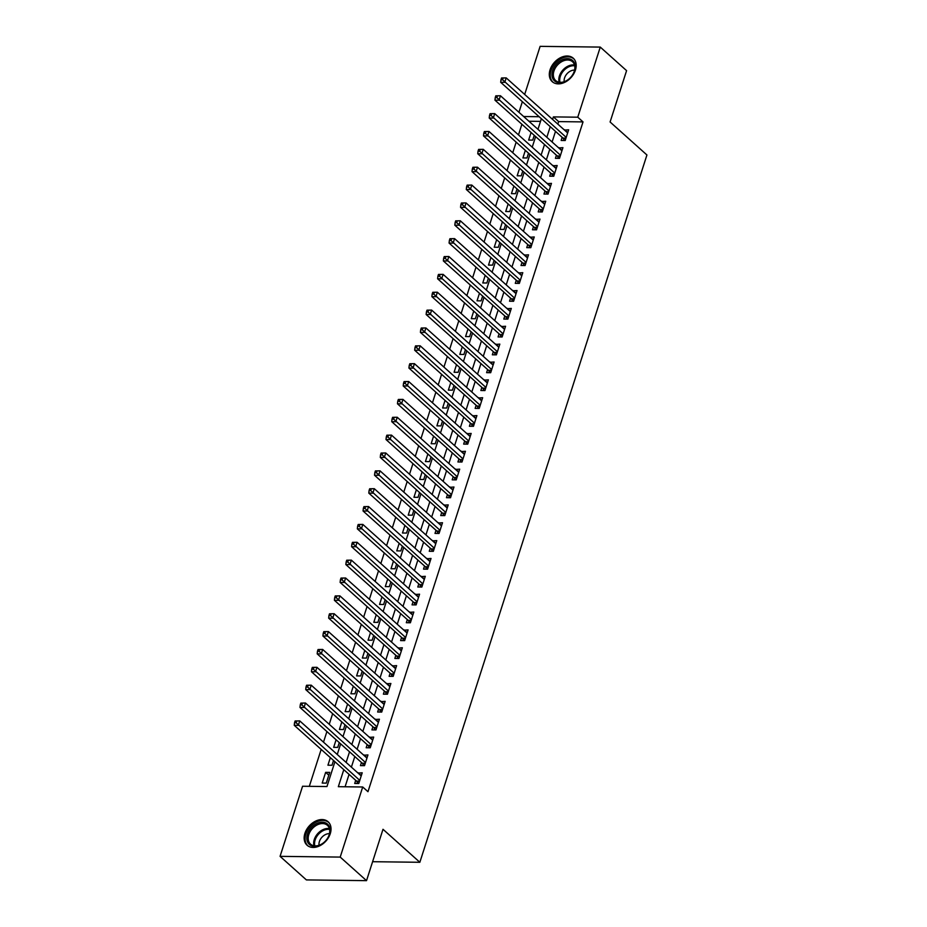 <?xml version="1.0" encoding="UTF-8"?>
<svg xmlns="http://www.w3.org/2000/svg" width="927" height="927" viewBox="0 0 927 927"><rect width="100%" height="100%" fill="white"/><g stroke="black" fill="none" stroke-linecap="round" stroke-linejoin="round"><path stroke-width="1.39" d="M575.424 70.093A15.747 11.251 131.8 0 1 564.983 82.202A15.747 11.251 131.8 0 1 552.237 81.669A15.747 11.251 131.8 0 1 550.07 69.78A15.747 11.251 131.8 0 1 560.511 57.683A15.747 11.251 131.8 0 1 573.257 58.204A15.747 11.251 131.8 0 1 575.424 70.093M330.267 833.663A15.747 11.251 131.8 0 1 319.827 845.76A15.747 11.251 131.8 0 1 307.08 845.239A15.747 11.251 131.8 0 1 304.913 833.35A15.747 11.251 131.8 0 1 315.354 821.241A15.747 11.251 131.8 0 1 328.1 821.762A15.747 11.251 131.8 0 1 330.267 833.663M524.682 94.45L540.128 46.35L600.267 47.092L626.582 70.649L610.093 121.993L646.93 154.983L419.85 862.284L383.002 829.294L366.524 880.65L306.373 879.908L280.07 856.351L302.573 786.247L326.953 786.548L334.925 761.727M521.889 124.276L518.483 134.89M516.154 142.132L512.747 152.746M510.418 160L507.011 170.603M504.682 177.857L501.275 188.471M498.946 195.724L495.539 206.327M493.21 213.581L489.804 224.195M487.475 231.437L484.068 242.051M481.739 249.305L478.332 259.908M476.003 267.161L472.608 277.776M470.279 285.029L466.872 295.632M464.543 302.886L461.136 313.5M458.807 320.754L455.4 331.356M453.071 338.61L449.665 349.224M447.335 356.466L443.929 367.08M441.6 374.334L438.193 384.937M435.864 392.191L432.457 402.805M430.128 410.058L426.721 420.661M424.392 427.915L420.985 438.529M418.668 445.771L415.261 456.385M412.932 463.639L409.525 474.242M407.196 481.495L403.79 492.11M401.461 499.363L398.054 509.966M395.725 517.22L392.318 527.834M389.989 535.088L386.582 545.69M384.253 552.944L380.846 563.546M378.517 570.8L375.111 581.414M372.781 588.668L369.375 599.271M367.046 606.525L363.651 617.139M361.321 624.392L357.915 634.995M355.586 642.249L352.179 652.863M349.85 660.105L346.443 670.719M344.114 677.973L340.707 688.576M338.378 695.829L334.971 706.444M332.642 713.697L329.236 724.3M326.907 731.554L323.5 742.168M321.171 749.422L309.317 786.328M518.946 112.306L522.353 101.703M562.156 137.335L561.159 140.464L565.215 140.51L568.657 129.792L564.485 130.081M556.42 155.203L555.424 158.32L559.479 158.378L562.921 147.66L558.749 147.949M550.684 173.059L549.688 176.188L553.743 176.234L557.185 165.516L553.013 165.806M544.96 190.927L543.952 194.044L548.019 194.102L551.461 183.384L547.278 183.673M539.224 208.784L538.216 211.912L542.283 211.959L545.725 201.24L541.553 201.53M533.488 226.64L532.48 229.769L536.548 229.815L539.989 219.108L535.818 219.386M527.753 244.508L526.745 247.636L530.812 247.683L534.253 236.964L530.082 237.254M522.017 262.364L521.009 265.493L525.076 265.539L528.517 254.821L524.346 255.11M516.281 280.232L515.273 283.349L519.34 283.407L522.782 272.689L518.61 272.978M510.545 298.088L509.549 301.217L513.604 301.263L517.046 290.545L512.874 290.835M504.809 315.945L503.813 319.073L507.869 319.12L511.31 308.413L507.139 308.703M499.074 333.813L498.077 336.941L502.133 336.988L505.574 326.269L501.403 326.559M493.338 351.669L492.341 354.798L496.408 354.844L499.838 344.126L495.667 344.415M487.614 369.537L486.605 372.654L490.673 372.712L494.114 361.993L489.943 362.283M481.878 387.393L480.87 390.522L484.937 390.568L488.378 379.85L484.207 380.14M476.142 405.261L475.134 408.378L479.201 408.436L482.643 397.718L478.471 398.007M470.406 423.118L469.398 426.246L473.465 426.293L476.907 415.574L472.735 415.864M464.67 440.974L463.662 444.103L467.729 444.149L471.171 433.442L466.999 433.72M458.935 458.842L457.926 461.97L461.994 462.017L465.435 451.298L461.264 451.588M453.199 476.698L452.202 479.827L456.258 479.873L459.699 469.155L455.528 469.444M447.463 494.566L446.466 497.683L450.522 497.741L453.963 487.023L449.792 487.312M441.727 512.422L440.731 515.551L444.786 515.597L448.228 504.879L444.056 505.169M436.003 530.279L434.995 533.407L439.062 533.454L442.503 522.747L438.32 523.037M430.267 548.147L429.259 551.275L433.326 551.322L436.768 540.603L432.596 540.893M424.531 566.003L423.523 569.132L427.59 569.178L431.032 558.46L426.86 558.749M418.795 583.871L417.787 586.988L421.855 587.046L425.296 576.327L421.125 576.617M413.06 601.727L412.052 604.856L416.119 604.902L419.56 594.184L415.389 594.474M407.324 619.595L406.316 622.712L410.383 622.77L413.824 612.052L409.653 612.341M401.588 637.452L400.591 640.58L404.647 640.627L408.089 629.908L403.917 630.198M395.852 655.308L394.856 658.437L398.911 658.483L402.353 647.776L398.181 648.054M390.116 673.176L389.12 676.304L393.175 676.351L396.617 665.632L392.445 665.922M384.381 691.032L383.384 694.161L387.451 694.207L390.881 683.489L386.71 683.778M378.656 708.9L377.648 712.017L381.715 712.075L385.157 701.357L380.985 701.646M372.921 726.756L371.912 729.885L375.98 729.931L379.421 719.213L375.25 719.503M367.185 744.613L366.177 747.741L370.244 747.788L373.685 737.081L369.514 737.371M361.449 762.481L360.441 765.609L364.508 765.656L367.949 754.937L363.778 755.227M328.807 775.192L325.644 772.353L322.202 783.072L326.269 783.118L329.711 772.4L325.644 772.353M330.36 757.649L327.938 765.204L331.993 765.262L333.535 760.476M336.095 739.781L333.674 747.347L337.729 747.394L339.27 742.62M341.831 721.924L339.409 729.479L343.465 729.537L345.006 724.763M347.567 704.057L345.134 711.623L349.201 711.669L350.73 706.895M353.303 686.2L350.87 693.767L354.937 693.813L356.466 689.039M359.039 668.332L356.605 675.899L360.673 675.945L362.202 671.171M364.774 650.476L362.341 658.043L366.408 658.089L367.938 653.315M370.51 632.62L368.077 640.175L372.144 640.233L373.674 635.447M376.246 614.752L373.813 622.318L377.88 622.365L379.41 617.591M381.97 596.895L379.549 604.45L383.616 604.508L385.145 599.734M387.706 579.027L385.284 586.594L389.34 586.64L390.881 581.866M393.442 561.171L391.02 568.738L395.076 568.784L396.617 564.01M399.178 543.315L396.756 550.87L400.812 550.928L402.353 546.142M404.914 525.447L402.48 533.013L406.547 533.06L408.077 528.286M410.649 507.59L408.216 515.145L412.283 515.203L413.813 510.429M416.385 489.723L413.952 497.289L418.019 497.335L419.549 492.561M422.121 471.866L419.688 479.433L423.755 479.479L425.284 474.705M427.857 453.998L425.423 461.565L429.491 461.611L431.02 456.837M433.581 436.142L431.159 443.709L435.226 443.755L436.756 438.981M439.317 418.286L436.895 425.841L440.951 425.899L442.492 421.125M445.053 400.418L442.631 407.984L446.687 408.031L448.228 403.257M450.789 382.561L448.367 390.116L452.422 390.174L453.963 385.4M456.524 364.693L454.091 372.26L458.158 372.306L459.688 367.532M462.26 346.837L459.827 354.404L463.894 354.45L465.424 349.676M467.996 328.981L465.563 336.536L469.63 336.594L471.159 331.808M473.732 311.113L471.298 318.679L475.366 318.726L476.895 313.952M479.468 293.256L477.034 300.812L481.101 300.869L482.631 296.095M485.203 275.389L482.77 282.955L486.837 283.002L488.367 278.227M490.928 257.532L488.506 265.099L492.573 265.145L494.103 260.371M496.663 239.676L494.242 247.231L498.297 247.277L499.838 242.503M502.399 221.808L499.977 229.375L504.033 229.421L505.574 224.647M508.135 203.952L505.713 211.507L509.769 211.565L511.31 206.791M513.871 186.084L511.437 193.65L515.505 193.697L517.034 188.923M519.607 168.227L517.173 175.782L521.241 175.84L522.77 171.066M525.342 150.359L522.909 157.926L526.976 157.972L528.506 153.198M540.511 121.379L528.923 121.24M531.078 132.503L528.645 140.07L532.712 140.116L534.242 135.342M343.801 769.665L338.332 786.687L362.712 786.988L367.973 791.693L583.025 121.9L558.645 121.611L557.834 124.125M555.505 131.379L552.098 141.993M549.769 149.247L546.362 159.85M544.033 167.103L540.626 177.706M538.297 184.96L534.891 195.574M532.562 202.828L529.155 213.43M526.826 220.684L523.431 231.298M521.101 238.552L517.695 249.154M515.366 256.408L511.959 267.022M509.63 274.265L506.223 284.879M503.894 292.132L500.487 302.735M498.158 309.989L494.751 320.603M492.422 327.857L489.016 338.459M486.687 345.713L483.28 356.327M480.951 363.581L477.544 374.184M475.215 381.437L471.808 392.04M469.491 399.294L466.084 409.908M463.755 417.162L460.348 427.764M458.019 435.018L454.612 445.632M452.283 452.886L448.877 463.488M446.547 470.742L443.141 481.356M440.812 488.599L437.405 499.213M435.076 506.466L431.669 517.069M429.34 524.323L425.933 534.937M423.604 542.191L420.198 552.793M417.868 560.047L414.473 570.661M412.144 577.915L408.737 588.518M406.408 595.771L403.002 606.374M400.673 613.628L397.266 624.242M394.937 631.496L391.53 642.098M389.201 649.352L385.794 659.966M383.465 667.22L380.058 677.822M377.729 685.076L374.323 695.69M371.994 702.933L368.587 713.547M366.258 720.8L362.851 731.403M360.533 738.657L357.127 749.271M354.798 756.525L351.391 767.127M349.062 774.381L345.087 786.768M355.713 780.337L354.705 783.466L358.772 783.512L362.214 772.794L358.042 773.083M372.608 861.704L419.85 862.284M366.524 880.65L340.209 857.093L280.07 856.351M600.267 47.092L577.764 117.196L553.384 116.895L552.573 119.421M583.025 121.9L577.764 117.196M362.712 786.988L340.209 857.093M550.244 126.663L546.837 137.277M544.508 144.531L541.101 155.133M538.772 162.387L535.366 173.001M533.037 180.255L529.63 190.858M527.301 198.111L523.894 208.726M521.565 215.979L518.158 226.582M515.829 233.836L512.422 244.45M510.105 251.692L506.698 262.306M504.369 269.56L500.962 280.163M498.633 287.416L495.227 298.03M492.897 305.284L489.491 315.887M487.162 323.141L483.755 333.755M481.426 340.997L478.019 351.611M475.69 358.865L472.283 369.467M469.954 376.721L466.548 387.335M464.218 394.589L460.812 405.192M458.483 412.445L455.087 423.06M452.758 430.313L449.352 440.916M447.023 448.17L443.616 458.784M441.287 466.026L437.88 476.64M435.551 483.894L432.144 494.497M429.815 501.75L426.408 512.364M424.079 519.618L420.673 530.221M418.344 537.475L414.937 548.089M412.608 555.331L409.201 565.945M406.872 573.199L403.465 583.801M401.148 591.055L397.741 601.669M395.412 608.923L392.005 619.526M389.676 626.779L386.269 637.394M383.94 644.647L380.533 655.25M378.204 662.504L374.798 673.106M372.469 680.36L369.062 690.974M366.733 698.228L363.326 708.831M360.997 716.084L357.59 726.698M355.261 733.952L351.854 744.555M349.525 751.809L346.13 762.423M539.132 116.721L523.662 116.524M337.254 754.474L340.661 743.871M342.99 736.617L346.397 726.003M348.726 718.749L352.133 708.147M354.462 700.893L357.857 690.279M360.186 683.025L363.593 672.423M365.922 665.169L369.328 654.555M371.657 647.313L375.064 636.698M377.393 629.445L380.8 618.842M383.129 611.588L386.536 600.974M388.865 593.72L392.272 583.118M394.601 575.864L398.007 565.25M400.337 557.996L403.743 547.393M406.072 540.14L409.479 529.537M411.797 522.283L415.203 511.669M417.532 504.415L420.939 493.813M423.268 486.559L426.675 475.945M429.004 468.691L432.411 458.089M434.74 450.835L438.147 440.221M440.476 432.979L443.882 422.364M446.211 415.111L449.618 404.508M451.947 397.254L455.354 386.64M457.683 379.386L461.09 368.784M463.419 361.53L466.814 350.916M469.143 343.662L472.55 333.06M474.879 325.806L478.286 315.203M480.615 307.949L484.021 297.335M486.351 290.081L489.757 279.479M492.086 272.225L495.493 261.611M497.822 254.357L501.229 243.755M503.558 236.501L506.965 225.887M509.294 218.645L512.701 208.03M515.03 200.777L518.436 190.174M520.754 182.92L524.161 172.306M526.49 165.052L529.896 154.45M532.225 147.196L535.632 136.582M537.961 129.328L541.368 118.726M558.645 121.611L553.384 116.895M361.321 775.586L358.146 772.747M367.057 757.73L363.882 754.891M372.793 739.862L369.618 737.023M378.517 722.006L375.354 719.167M384.253 704.138L381.09 701.299M389.989 686.281L386.826 683.442M395.725 668.413L392.561 665.586M401.461 650.557L398.297 647.718M407.196 632.701L404.021 629.862M412.932 614.833L409.757 611.994M418.668 596.976L415.493 594.137M424.404 579.108L421.229 576.281M430.14 561.252L426.965 558.413M435.864 543.396L432.7 540.557M441.6 525.528L438.436 522.689M447.335 507.672L444.172 504.833M453.071 489.804L449.908 486.965M458.807 471.947L455.644 469.108M464.543 454.091L461.368 451.252M470.279 436.223L467.104 433.384M476.014 418.367L472.84 415.528M481.75 400.499L478.575 397.66M487.475 382.642L484.311 379.803M493.21 364.774L490.047 361.947M498.946 346.918L495.783 344.079M504.682 329.062L501.519 326.223M510.418 311.194L507.254 308.355M516.154 293.338L512.979 290.499M521.889 275.47L518.714 272.642M527.625 257.613L524.45 254.774M533.361 239.757L530.186 236.918M539.097 221.889L535.922 219.05M544.821 204.033L541.658 201.194M550.557 186.165L547.393 183.326M556.293 168.308L553.129 165.47M562.029 150.441L558.865 147.613M567.764 132.584L564.601 129.745M295.099 720.974L294.531 722.759L296.153 722.77L296.721 720.986L295.099 720.974L299.745 720.893L361.206 775.922M296.721 720.986L299.745 720.893L298.309 725.354L294.241 725.308L356.559 781.09A2.016 1.194 90.7 0 1 356.907 781.577L357.857 783.5M359.78 780.395L296.153 722.77M294.531 722.759L294.241 725.308M329.409 834.393A13.627 9.745 131.8 0 1 314.566 846.316A13.627 9.745 131.8 0 1 307.463 834.126A13.627 9.745 131.8 0 1 322.306 822.203A13.627 9.745 131.8 0 1 329.409 834.393M308.795 834.601A12.619 9.015 -48.2 0 0 310.533 844.126A12.619 9.015 -48.2 0 0 320.754 844.555A12.619 9.015 -48.2 0 0 329.12 834.856A12.619 9.015 -48.2 0 0 327.382 825.32A12.619 9.015 -48.2 0 0 317.161 824.903A12.619 9.015 -48.2 0 0 308.795 834.601M329.444 833.663A8.992 6.419 -48.2 0 0 319.409 841.519A8.992 6.419 -48.2 0 0 319.062 845.262M328.876 822.597L328.981 822.689A15.655 11.182 -48.2 0 0 328.876 822.597A15.655 11.182 -48.2 0 0 316.211 822.075A15.655 11.182 -48.2 0 0 305.84 834.103A15.655 11.182 -48.2 0 0 307.996 845.922A15.655 11.182 -48.2 0 0 308.112 846.015L307.996 845.922M565.725 81.205A13.627 9.745 131.8 0 1 552.144 76.605A13.627 9.745 131.8 0 1 561.449 60.185A13.627 9.745 131.8 0 1 575.018 64.786A13.627 9.745 131.8 0 1 565.725 81.205M562.133 61.437A12.619 9.015 -48.2 0 0 555.69 80.568A12.619 9.015 -48.2 0 0 566.084 80.892A12.619 9.015 -48.2 0 0 572.527 61.761A12.619 9.015 -48.2 0 0 562.133 61.437M574.589 70.104A8.992 6.419 -48.2 0 0 570.395 71.112A8.992 6.419 -48.2 0 0 564.207 81.703M574.022 59.027L574.137 59.131A15.655 11.182 -48.2 0 0 574.022 59.027A15.655 11.182 -48.2 0 0 561.136 58.621A15.655 11.182 -48.2 0 0 553.141 82.352A15.655 11.182 -48.2 0 0 553.257 82.457L553.141 82.352M300.835 703.106L300.255 704.891L301.889 704.914L302.457 703.129L300.835 703.106L305.481 703.025L366.941 758.066M302.457 703.129L305.481 703.025L304.044 707.498L299.977 707.44L362.295 763.234A2.016 1.194 90.7 0 1 362.642 763.709L363.593 765.644M365.516 762.527L301.889 704.914M300.255 704.891L299.977 707.44M306.57 685.25L305.991 687.034L307.625 687.058L308.193 685.262L306.57 685.25L311.217 685.169L372.677 740.198M308.193 685.262L311.217 685.169L309.78 689.63L305.713 689.584L368.019 745.366A2.016 1.194 90.7 0 1 368.378 745.853L369.328 747.788M371.24 744.671L307.625 687.058M305.991 687.034L305.713 689.584M312.306 667.382L311.727 669.167L313.361 669.19L313.929 667.405L312.306 667.382L316.941 667.301L378.413 722.342M313.929 667.405L316.941 667.301L315.516 671.774L311.449 671.727L373.755 727.51A2.016 1.194 90.7 0 1 374.114 727.996L375.064 729.92M376.976 726.803L313.361 669.19M311.727 669.167L311.449 671.727M318.042 649.526L317.463 651.31L319.085 651.333L319.664 649.549L318.042 649.526L322.677 649.445L384.149 704.485M319.664 649.549L322.677 649.445L321.252 653.906L317.185 653.859L379.491 709.653A2.016 1.194 90.7 0 1 379.85 710.128L380.8 712.063M382.712 708.946L319.085 651.333M317.463 651.31L317.185 653.859M323.778 631.658L323.199 633.454L324.821 633.465L325.4 631.681L323.778 631.658L328.413 631.588L389.885 686.617M325.4 631.681L328.413 631.588L326.976 636.049L322.92 636.003L385.226 691.785A2.016 1.194 90.7 0 1 385.574 692.272L386.536 694.196M388.448 691.078L324.821 633.465M323.199 633.454L322.92 636.003M329.502 613.801L328.934 615.586L330.557 615.609L331.136 613.825L329.502 613.801L334.149 613.72L395.62 668.761M331.136 613.825L334.149 613.72L332.712 618.193L328.656 618.135L390.962 673.929A2.016 1.194 90.7 0 1 391.31 674.404L392.272 676.339M394.184 673.222L330.557 615.609M328.934 615.586L328.656 618.135M335.238 595.945L334.67 597.73L336.292 597.753L336.872 595.957L335.238 595.945L339.885 595.864L401.356 650.893M336.872 595.957L339.885 595.864L338.448 600.325L334.392 600.279L396.698 656.061A2.016 1.194 90.7 0 1 397.046 656.548L398.007 658.471M399.919 655.366L336.292 597.753M334.67 597.73L334.392 600.279M340.974 578.077L340.406 579.862L342.028 579.885L342.596 578.1L340.974 578.077L345.62 577.996L407.092 633.037M342.596 578.1L345.62 577.996L344.184 582.469L340.116 582.411L402.434 638.205A2.016 1.194 90.7 0 1 402.781 638.68L403.743 640.615M405.655 637.498L342.028 579.885M340.406 579.862L340.116 582.411M346.71 560.221L346.142 562.005L347.764 562.029L348.332 560.244L346.71 560.221L351.356 560.14L412.816 615.169M348.332 560.244L351.356 560.14L349.919 564.601L345.852 564.555L408.17 620.348A2.016 1.194 90.7 0 1 408.517 620.823L409.467 622.759M411.391 619.642L347.764 562.029M346.142 562.005L345.852 564.555M352.445 542.353L351.866 544.149L353.5 544.161L354.068 542.376L352.445 542.353L357.092 542.283L418.552 597.312M354.068 542.376L357.092 542.283L355.655 546.745L351.588 546.698L413.905 602.48A2.016 1.194 90.7 0 1 414.253 602.967L415.203 604.891M417.127 601.774L353.5 544.161M351.866 544.149L351.588 546.698M358.181 524.497L357.602 526.281L359.236 526.304L359.803 524.52L358.181 524.497L362.828 524.415L424.288 579.456M359.803 524.52L362.828 524.415L361.391 528.877L357.324 528.83L419.641 584.624A2.016 1.194 90.7 0 1 419.989 585.099L420.939 587.034M422.863 583.917L359.236 526.304M357.602 526.281L357.324 528.83M363.917 506.64L363.338 508.425L364.971 508.436L365.539 506.652L363.917 506.64L368.552 506.559L430.024 561.588M365.539 506.652L368.552 506.559L367.127 511.02L363.06 510.974L425.366 566.756A2.016 1.194 90.7 0 1 425.725 567.243L426.675 569.166M428.587 566.061L364.971 508.436M363.338 508.425L363.06 510.974M369.653 488.772L369.073 490.557L370.696 490.58L371.275 488.796L369.653 488.772L374.288 488.691L435.76 543.732M371.275 488.796L374.288 488.691L372.863 493.164L368.795 493.106L431.101 548.9A2.016 1.194 90.7 0 1 431.461 549.375L432.411 551.31M434.323 548.193L370.696 490.58M369.073 490.557L368.795 493.106M375.389 470.916L374.809 472.7L376.432 472.724L377.011 470.928L375.389 470.916L380.024 470.835L441.495 525.864M377.011 470.928L380.024 470.835L378.598 475.296L374.531 475.25L436.837 531.032A2.016 1.194 90.7 0 1 437.196 531.519L438.147 533.454M440.058 530.337L376.432 472.724M374.809 472.7L374.531 475.25M381.113 453.048L380.545 454.833L382.167 454.856L382.747 453.071L381.113 453.048L385.759 452.967L447.231 508.008M382.747 453.071L385.759 452.967L384.323 457.44L380.267 457.393L442.573 513.176A2.016 1.194 90.7 0 1 442.921 513.662L443.882 515.586M445.794 512.469L382.167 454.856M380.545 454.833L380.267 457.393M386.849 435.192L386.281 436.976L387.903 436.999L388.483 435.215L386.849 435.192L391.495 435.111L452.967 490.151M388.483 435.215L391.495 435.111L390.058 439.572L386.003 439.525L448.309 495.319A2.016 1.194 90.7 0 1 448.656 495.794L449.618 497.729M451.53 494.612L387.903 436.999M386.281 436.976L386.003 439.525M392.584 417.335L392.017 419.12L393.639 419.131L394.218 417.347L392.584 417.335L397.231 417.254L458.703 472.283M394.218 417.347L397.231 417.254L395.794 421.715L391.739 421.669L454.045 477.451A2.016 1.194 90.7 0 1 454.392 477.938L455.354 479.862M457.266 476.745L393.639 419.131M392.017 419.12L391.739 421.669M398.32 399.467L397.753 401.252L399.375 401.275L399.943 399.491L398.32 399.467L402.967 399.386L464.439 454.427M399.943 399.491L402.967 399.386L401.53 403.859L397.463 403.801L459.78 459.595A2.016 1.194 90.7 0 1 460.128 460.07L461.078 462.005M463.002 458.888L399.375 401.275M397.753 401.252L397.463 403.801M404.056 381.611L403.488 383.396L405.111 383.419L405.678 381.623L404.056 381.611L408.703 381.53L470.163 436.559M405.678 381.623L408.703 381.53L407.266 385.991L403.199 385.945L465.516 441.727A2.016 1.194 90.7 0 1 465.864 442.214L466.814 444.137M468.738 441.032L405.111 383.419M403.488 383.396L403.199 385.945M409.792 363.743L409.213 365.528L410.846 365.551L411.414 363.766L409.792 363.743L414.439 363.662L475.899 418.703M411.414 363.766L414.439 363.662L413.002 368.135L408.934 368.077L471.252 423.871A2.016 1.194 90.7 0 1 471.6 424.346L472.55 426.281M474.473 423.164L410.846 365.551M409.213 365.528L408.934 368.077M415.528 345.887L414.948 347.671L416.582 347.695L417.15 345.91L415.528 345.887L420.163 345.806L481.634 400.835M417.15 345.91L420.163 345.806L418.737 350.267L414.67 350.221L476.976 406.014A2.016 1.194 90.7 0 1 477.335 406.49L478.286 408.425M480.198 405.308L416.582 347.695M414.948 347.671L414.67 350.221M421.264 328.019L420.684 329.815L422.306 329.827L422.886 328.042L421.264 328.019L425.899 327.949L487.37 382.978M422.886 328.042L425.899 327.949L424.473 332.411L420.406 332.364L482.712 388.146A2.016 1.194 90.7 0 1 483.071 388.633L484.021 390.557M485.933 387.44L422.306 329.827M420.684 329.815L420.406 332.364M426.999 310.163L426.42 311.947L428.042 311.97L428.622 310.186L426.999 310.163L431.634 310.082L493.106 365.122M428.622 310.186L431.634 310.082L430.209 314.543L426.142 314.496L488.448 370.29A2.016 1.194 90.7 0 1 488.807 370.765L489.757 372.7M491.669 369.583L428.042 311.97M426.42 311.947L426.142 314.496M432.735 292.306L432.156 294.091L433.778 294.102L434.357 292.318L432.735 292.306L437.37 292.225L498.842 347.254M434.357 292.318L437.37 292.225L435.933 296.686L431.878 296.64L494.184 352.422A2.016 1.194 90.7 0 1 494.531 352.909L495.493 354.832M497.405 351.727L433.778 294.102M432.156 294.091L431.878 296.64M438.459 274.438L437.892 276.223L439.514 276.246L440.093 274.462L438.459 274.438L443.106 274.357L504.578 329.398M440.093 274.462L443.106 274.357L441.669 278.83L437.614 278.772L499.92 334.566A2.016 1.194 90.7 0 1 500.267 335.041L501.229 336.976M503.141 333.859L439.514 276.246M437.892 276.223L437.614 278.772M444.195 256.582L443.627 258.366L445.25 258.39L445.829 256.594L444.195 256.582L448.842 256.501L510.313 311.53M445.829 256.594L448.842 256.501L447.405 260.962L443.349 260.916L505.655 316.698A2.016 1.194 90.7 0 1 506.003 317.185L506.965 319.12M508.877 316.003L445.25 258.39M443.627 258.366L443.349 260.916M449.931 238.714L449.363 240.499L450.985 240.522L451.553 238.737L449.931 238.714L454.578 238.633L516.049 293.674M451.553 238.737L454.578 238.633L453.141 243.106L449.074 243.059L511.391 298.842A2.016 1.194 90.7 0 1 511.739 299.328L512.701 301.252M514.612 298.135L450.985 240.522M449.363 240.499L449.074 243.059M455.667 220.858L455.099 222.642L456.721 222.665L457.289 220.881L455.667 220.858L460.313 220.777L521.774 275.817M457.289 220.881L460.313 220.777L458.877 225.238L454.809 225.191L517.127 280.985A2.016 1.194 90.7 0 1 517.475 281.46L518.425 283.395M520.348 280.278L456.721 222.665M455.099 222.642L454.809 225.191M461.403 203.001L460.823 204.786L462.457 204.797L463.025 203.013L461.403 203.001L466.049 202.92L527.509 257.949M463.025 203.013L466.049 202.92L464.612 207.381L460.545 207.335L522.863 263.117A2.016 1.194 90.7 0 1 523.21 263.604L524.161 265.528M526.084 262.411L462.457 204.797M460.823 204.786L460.545 207.335M467.138 185.133L466.559 186.918L468.193 186.941L468.761 185.157L467.138 185.133L471.785 185.052L533.245 240.093M468.761 185.157L471.785 185.052L470.348 189.525L466.281 189.467L528.599 245.261A2.016 1.194 90.7 0 1 528.946 245.736L529.896 247.671M531.82 244.554L468.193 186.941M466.559 186.918L466.281 189.467M472.874 167.277L472.295 169.062L473.929 169.085L474.497 167.289L472.874 167.277L477.509 167.196L538.981 222.225M474.497 167.289L477.509 167.196L476.084 171.657L472.017 171.611L534.323 227.393A2.016 1.194 90.7 0 1 534.682 227.88L535.632 229.803M537.544 226.698L473.929 169.085M472.295 169.062L472.017 171.611M478.61 149.409L478.031 151.194L479.653 151.217L480.232 149.432L478.61 149.409L483.245 149.328L544.717 204.369M480.232 149.432L483.245 149.328L481.82 153.801L477.753 153.743L540.059 209.537A2.016 1.194 90.7 0 1 540.418 210.023L541.368 211.947M543.28 208.83L479.653 151.217M478.031 151.194L477.753 153.743M484.346 131.553L483.767 133.337L485.389 133.361L485.968 131.576L484.346 131.553L488.981 131.472L550.453 186.501M485.968 131.576L488.981 131.472L487.556 135.933L483.488 135.887L545.794 191.68A2.016 1.194 90.7 0 1 546.154 192.156L547.104 194.091M549.016 190.974L485.389 133.361M483.767 133.337L483.488 135.887M490.07 113.685L489.502 115.481L491.125 115.493L491.704 113.708L490.07 113.685L494.717 113.615L556.188 168.644M491.704 113.708L494.717 113.615L493.28 118.077L489.224 118.03L551.53 173.812A2.016 1.194 90.7 0 1 551.878 174.299L552.84 176.223M554.752 173.106L491.125 115.493M489.502 115.481L489.224 118.03M495.806 95.829L495.238 97.613L496.86 97.636L497.44 95.852L495.806 95.829L500.453 95.748L561.924 150.788M497.44 95.852L500.453 95.748L499.016 100.209L494.96 100.162L557.266 155.956A2.016 1.194 90.7 0 1 557.614 156.431L558.575 158.366M560.487 155.249L496.86 97.636M495.238 97.613L494.96 100.162M501.542 77.972L500.974 79.757L502.596 79.768L503.176 77.984L501.542 77.972L506.188 77.891L567.66 132.92M503.176 77.984L506.188 77.891L504.752 82.352L500.696 82.306L563.002 138.088A2.016 1.194 90.7 0 1 563.349 138.575L564.311 140.498M566.223 137.393L502.596 79.768M500.974 79.757L500.696 82.306M359.386 781.6L356.907 781.577M359.537 781.125L356.559 781.09M314.01 845.772A12.619 9.015 131.8 0 1 314.288 839.514A12.619 9.015 131.8 0 1 329.386 828.599M329.572 829.398A12.213 8.725 -48.2 0 0 315.134 839.978A12.213 8.725 -48.2 0 0 314.832 845.864M559.166 82.202A12.619 9.015 131.8 0 1 567.625 66.338A12.619 9.015 131.8 0 1 574.543 65.029M574.728 65.829A12.213 8.725 -48.2 0 0 568.205 67.126A12.213 8.725 -48.2 0 0 559.989 82.306M365.122 763.744L362.642 763.709M365.273 763.269L362.295 763.234M370.858 745.887L368.378 745.853M371.009 745.412L368.019 745.366M376.594 728.019L374.114 727.996M376.744 727.544L373.755 727.51M382.33 710.163L379.85 710.128M382.48 709.688L379.491 709.653M388.054 692.295L385.574 692.272M388.216 691.82L385.226 691.785M393.79 674.439L391.31 674.404M393.952 673.964L390.962 673.929M399.525 656.583L397.046 656.548M399.676 656.107L396.698 656.061M405.261 638.715L402.781 638.68M405.412 638.239L402.434 638.205M410.997 620.858L408.517 620.823M411.148 620.383L408.17 620.348M416.733 602.99L414.253 602.967M416.883 602.515L413.905 602.48M422.469 585.134L419.989 585.099M422.619 584.659L419.641 584.624M428.204 567.266L425.725 567.243M428.355 566.791L425.366 566.756M433.94 549.41L431.461 549.375M434.091 548.935L431.101 548.9M439.676 531.553L437.196 531.519M439.827 531.078L436.837 531.032M445.4 513.685L442.921 513.662M445.563 513.21L442.573 513.176M451.136 495.829L448.656 495.794M451.287 495.354L448.309 495.319M456.872 477.961L454.392 477.938M457.023 477.486L454.045 477.451M462.608 460.105L460.128 460.07M462.758 459.63L459.78 459.595M468.344 442.249L465.864 442.214M468.494 441.773L465.516 441.727M474.079 424.381L471.6 424.346M474.23 423.906L471.252 423.871M479.815 406.524L477.335 406.49M479.966 406.049L476.976 406.014M485.551 388.656L483.071 388.633M485.702 388.181L482.712 388.146M491.287 370.8L488.807 370.765M491.437 370.325L488.448 370.29M497.011 352.932L494.531 352.909M497.173 352.457L494.184 352.422M502.747 335.076L500.267 335.041M502.909 334.601L499.92 334.566M508.483 317.219L506.003 317.185M508.633 316.744L505.655 316.698M514.218 299.351L511.739 299.328M514.369 298.876L511.391 298.842M519.954 281.495L517.475 281.46M520.105 281.02L517.127 280.985M525.69 263.627L523.21 263.604M525.841 263.152L522.863 263.117M531.426 245.771L528.946 245.736M531.577 245.296L528.599 245.261M537.162 227.915L534.682 227.88M537.312 227.439L534.323 227.393M542.898 210.047L540.418 210.023M543.048 209.572L540.059 209.537M548.633 192.19L546.154 192.156M548.784 191.715L545.794 191.68M554.358 174.322L551.878 174.299M554.52 173.847L551.53 173.812M560.093 156.466L557.614 156.431M560.244 155.991L557.266 155.956M565.829 138.598L563.349 138.575M565.98 138.123L563.002 138.088"/></g></svg>
